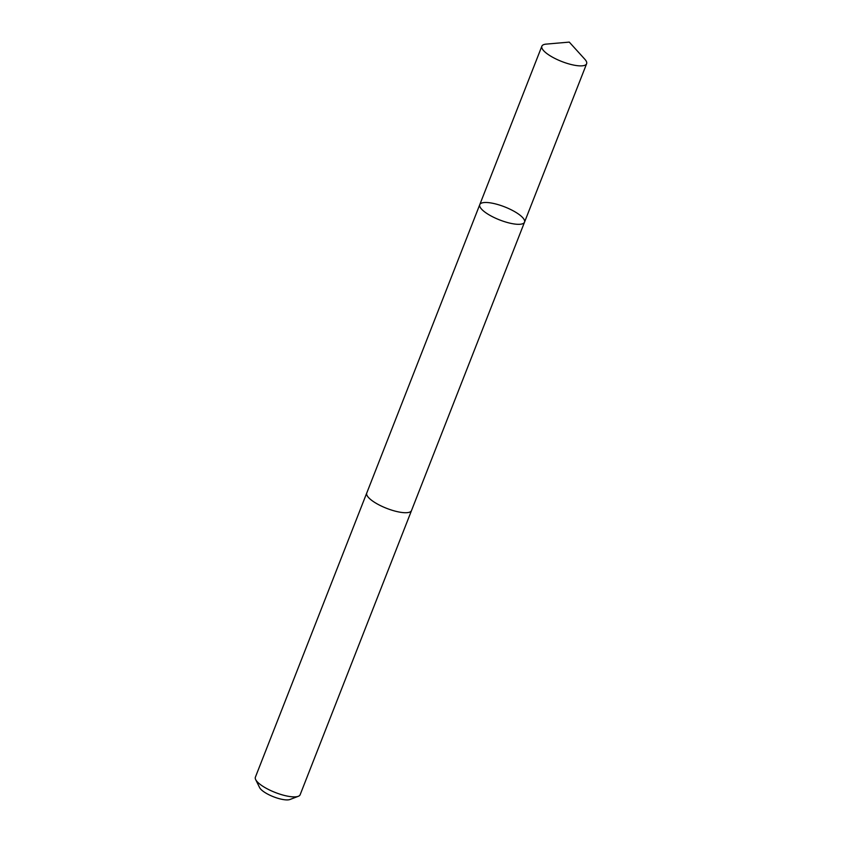 <?xml version="1.0" encoding="UTF-8"?>
<svg xmlns="http://www.w3.org/2000/svg" width="842" height="842" viewBox="0 0 842 842"><rect width="100%" height="100%" fill="white"/><g stroke="black" fill="none" stroke-linecap="round" stroke-linejoin="round"><path stroke-width="1.26" d="M524.524 222.172L411.496 510.578A24.029 6.989 -158.6 0 1 404.539 512.704A24.029 6.989 -158.6 0 1 379.026 504.895A24.029 6.989 -158.6 0 1 366.754 493.044L479.772 204.638A24.029 6.989 21.4 0 0 499.601 219.909A24.029 6.989 21.4 0 0 524.524 222.172A24.029 6.989 21.4 0 0 512.241 210.311A24.029 6.989 21.4 0 0 486.729 202.501A24.029 6.989 21.4 0 0 479.772 204.638A24.029 6.989 21.4 0 0 499.601 219.909A24.029 6.989 21.4 0 0 524.524 222.172L586.621 63.739A24.039 6.989 -158.6 0 1 579.664 65.865A24.039 6.989 -158.6 0 1 554.141 58.056A24.039 6.989 -158.6 0 1 541.859 46.194A24.039 6.989 -158.6 0 1 546.216 44.11L569.276 42.1L584.832 59.245A24.039 6.989 -158.6 0 1 586.621 63.739M411.559 510.399A24.039 6.989 -158.6 0 1 411.506 510.578A24.039 6.989 -158.6 0 1 404.549 512.704A24.039 6.989 -158.6 0 1 379.026 504.895A24.039 6.989 -158.6 0 1 366.744 493.033A24.039 6.989 -158.6 0 1 366.817 492.865M411.506 510.578L300.141 794.743A24.039 6.989 -158.6 0 1 298.31 796.3A24.039 6.989 -158.6 0 1 293.184 796.869A24.039 6.989 -158.6 0 1 270.882 790.627A24.039 6.989 -158.6 0 1 255.663 779.587A24.039 6.989 -158.6 0 1 255.379 777.198L366.744 493.033M298.31 796.3L289.953 799.5A17.093 4.968 -158.6 0 1 286.312 799.9A17.093 4.968 -158.6 0 1 270.44 795.469A17.093 4.968 -158.6 0 1 259.62 787.607L255.663 779.587M479.772 204.638L541.859 46.194"/></g></svg>
